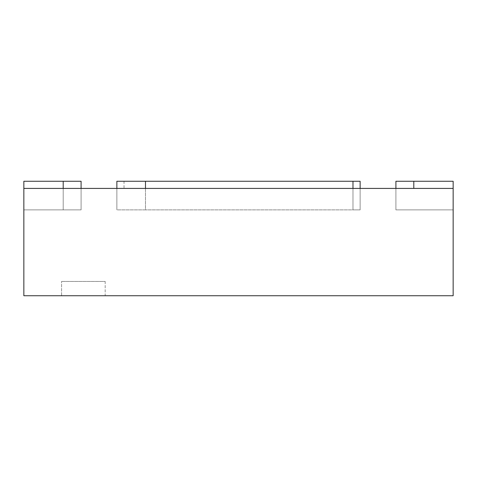 <?xml version="1.0" encoding="UTF-8"?>
<svg xmlns="http://www.w3.org/2000/svg" width="477" height="477" viewBox="0 0 477 477"><rect width="100%" height="100%" fill="white"/><g stroke="black" fill="none" stroke-linecap="round" stroke-linejoin="round"><path stroke-width="0.36" stroke-dasharray="2.38 1.79" d="M395.91 188.415L413.797 188.415L395.91 188.415L395.91 209.88L395.91 181.26L395.91 209.88L395.91 181.26L395.91 209.88L413.797 209.88L395.91 209.88L413.797 209.88L395.91 209.88L413.797 209.88L395.91 209.88L413.797 209.88L395.91 209.88L413.797 209.88L395.91 209.88L413.797 209.88L395.91 209.88L413.797 209.88L395.91 209.88L395.91 181.26L453.15 181.26L395.91 181.26L453.15 181.26L395.91 181.26L453.15 181.26L395.91 181.26L453.15 181.26L395.91 181.26L453.15 181.26L413.797 181.26L453.15 181.26L453.15 209.88L395.91 209.88L453.15 209.88L395.91 209.88L453.15 209.88L395.91 209.88L453.15 209.88L395.91 209.88L453.15 209.88L395.91 209.88L453.15 209.88L453.15 188.415L453.15 209.88L453.15 188.415L23.85 188.415L23.85 209.88L81.09 209.88L23.85 209.88L81.09 209.88L23.85 209.88L81.09 209.88L23.85 209.88L81.09 209.88L23.85 209.88L81.09 209.88L23.85 209.88L23.85 188.415L81.09 188.415L81.09 209.88L23.85 209.88L23.85 188.415L81.09 188.415L23.85 188.415L81.09 188.415L23.85 188.415L81.09 188.415L23.85 188.415L23.85 295.74L453.15 295.74L453.15 188.415M453.15 181.26L453.15 209.88L413.797 209.88L453.15 209.88L413.797 209.88L453.15 209.88L413.797 209.88L453.15 209.88L413.797 209.88L453.15 209.88L413.797 209.88L453.15 209.88L413.797 209.88L453.15 209.88L453.15 181.26M63.202 181.26L63.202 209.88L63.202 181.26L63.202 209.88L63.202 181.26L63.202 209.88L63.202 181.26L63.202 209.88L63.202 188.415L81.09 188.415L63.202 188.415L63.202 209.88L63.202 181.26L63.202 209.88L63.202 181.26L81.09 181.26L63.202 181.26L63.202 209.88L23.85 209.88L63.202 209.88L23.85 209.88L23.85 181.26L23.85 209.88L23.85 181.26L23.85 209.88L23.85 181.26L23.85 209.88L23.85 181.26L23.85 209.88L23.85 181.26L23.85 209.88L23.85 181.26L81.09 181.26L23.85 181.26L81.09 181.26L23.85 181.26L81.09 181.26L23.85 181.26L81.09 181.26L63.202 181.26L81.09 181.26L81.09 209.88L23.85 209.88L23.85 188.415L23.85 209.88L23.85 188.415L23.85 209.88L23.85 188.415L23.85 209.88L23.85 188.415L23.85 209.88L23.85 188.415L23.85 209.88L81.09 209.88L23.85 209.88L81.09 209.88L23.85 209.88L81.09 209.88L23.85 209.88L81.09 209.88L81.09 188.415L23.85 188.415M63.202 188.415L63.202 209.88L63.202 188.415L63.202 209.88L63.202 188.415L63.202 209.88L63.202 188.415L63.202 209.88L63.202 188.415L63.202 209.88L63.202 188.415L63.202 209.88L81.09 209.88L81.09 188.415M352.98 181.26L352.98 209.88L360.135 209.88L360.135 181.26L116.865 181.26L116.865 209.88L116.865 188.415L116.865 209.88L145.485 209.88L145.485 188.415L352.98 188.415L116.865 188.415L145.485 188.415L145.485 209.88L360.135 209.88L352.98 209.88L360.135 209.88L360.135 188.415L360.135 209.88L360.135 188.415L352.98 188.415L360.135 188.415M105.184 281.43L105.184 295.74L61.575 295.74L105.184 295.74L61.575 295.74L61.575 281.43L61.575 295.74L105.184 295.74L105.184 281.43L61.575 281.43L105.184 281.43M352.98 188.415L352.98 209.88L352.98 188.415L352.98 209.88L116.865 209.88L116.865 188.415M413.797 181.26L413.797 188.415M124.02 181.26L124.02 188.415"/><path stroke-width="0.72" d="M395.91 188.415L395.91 181.26L453.15 181.26L453.15 188.415L23.85 188.415L23.85 181.26L81.09 181.26L81.09 188.415M360.135 188.415L360.135 181.26L145.485 181.26L145.485 188.415M145.485 181.26L116.865 181.26L116.865 188.415M23.85 188.415L23.85 295.74L453.15 295.74L453.15 188.415M63.202 181.26L63.202 188.415M413.797 181.26L413.797 188.415M352.98 181.26L352.98 188.415"/></g></svg>
